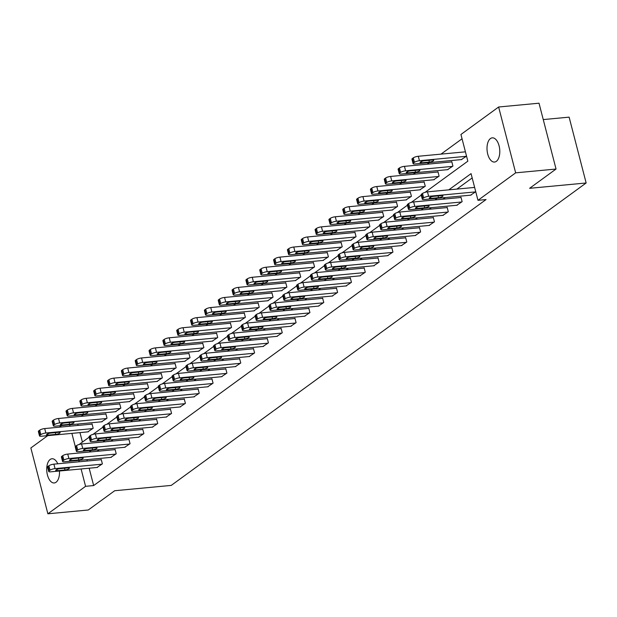 <?xml version="1.0" encoding="UTF-8"?>
<svg xmlns="http://www.w3.org/2000/svg" width="617" height="617" viewBox="0 0 617 617"><rect width="100%" height="100%" fill="white"/><g stroke="black" fill="none" stroke-linecap="round" stroke-linejoin="round"><path stroke-width="0.93" d="M496.346 161.338A12.155 6.324 84.6 0 1 494.533 162.047A12.155 6.324 84.6 0 1 487.345 152.337A12.155 6.324 84.6 0 1 490.453 138.555A12.155 6.324 84.6 0 1 492.258 137.846A12.155 6.324 84.6 0 1 499.454 147.556A12.155 6.324 84.6 0 1 496.346 161.338M59.463 471.002A12.155 6.324 84.6 0 1 56.054 482.247A12.155 6.324 84.6 0 1 54.25 482.957A12.155 6.324 84.6 0 1 47.062 473.247A12.155 6.324 84.6 0 1 50.17 459.464A12.155 6.324 84.6 0 1 51.975 458.755A12.155 6.324 84.6 0 1 57.782 463.791M543.253 119.582L569.121 117.145L586.15 182.987L171.233 485.409L114.693 490.731L88.262 509.997L47.879 513.799L30.85 447.957L47.733 435.648M59.348 427.188L61.569 425.568M462.048 138.794L441.008 154.127M429.393 162.595L427.172 164.215M415.557 172.683L413.336 174.303M401.721 182.763L399.5 184.383M387.885 192.851L385.664 194.471M374.049 202.939L371.827 204.559M360.212 213.019L357.991 214.639M346.376 223.107L344.155 224.727M332.54 233.187L330.319 234.807M318.704 243.275L316.482 244.895M304.867 253.363L302.638 254.983M291.031 263.444L288.802 265.063M277.195 273.532L274.966 275.151M263.351 283.612L261.13 285.239M249.515 293.7L247.294 295.319M235.679 303.788L233.457 305.407M221.842 313.868L219.621 315.488M208.006 323.956L205.785 325.575M194.17 334.044L191.949 335.663M180.334 344.124L178.112 345.744M166.497 354.212L164.276 355.832M152.661 364.292L150.44 365.912M138.825 374.38L136.604 376M124.989 384.468L122.768 386.088M111.153 394.548L108.931 396.168M97.316 404.636L95.095 406.256M83.48 414.724L81.259 416.344M425.09 192.334L467.84 161.168L460.938 134.475L498.629 107.003L515.658 172.845L477.967 200.324L471.064 173.632L448.798 189.851M515.658 172.845L556.04 169.043L539.019 103.201L498.629 107.003M77.742 424.041L78.097 425.422M79.955 432.617L82.408 442.096M87.776 431.885L93.175 428.275L92.026 423.833L91.578 424.149M101.612 421.797L107.011 418.195L105.862 413.745L105.414 414.069M115.456 411.709L120.847 408.107L119.698 403.657L119.251 403.981M129.292 401.628L134.683 398.019L133.534 393.577L133.087 393.901M143.129 391.54L148.52 387.939L147.37 383.489L146.923 383.813M156.965 381.46L162.356 377.851L161.207 373.401L160.759 373.725M170.801 371.372L176.192 367.771L175.043 363.32L174.596 363.644M184.637 361.284L190.028 357.683L188.879 353.233L188.432 353.556M198.473 351.204L203.865 347.595L202.715 343.152L202.268 343.468M212.31 341.116L217.701 337.514L216.552 333.064L216.104 333.388M226.146 331.028L231.537 327.426L230.388 322.976L229.94 323.3M239.982 320.948L245.373 317.339L244.224 312.896L243.777 313.22M253.818 310.86L259.209 307.258L258.06 302.808L257.613 303.132M267.655 300.78L273.046 297.17L271.896 292.72L271.457 293.044M281.491 290.692L286.882 287.09L285.733 282.64L285.293 282.964M295.327 280.604L300.718 277.002L299.569 272.552L299.129 272.876M309.163 270.524L314.554 266.914L313.405 262.472L312.966 262.788M323 260.436L328.391 256.834L327.241 252.384L326.802 252.708M336.836 250.348L342.227 246.746L341.078 242.296L340.638 242.62M350.672 240.268L356.063 236.666L354.914 232.216L354.474 232.54M364.508 230.18L369.899 226.578L368.75 222.128L368.31 222.452M378.344 220.099L383.743 216.49L382.586 212.04L382.147 212.364M392.181 210.011L397.579 206.41L396.423 201.96L395.983 202.283M406.017 199.923L411.416 196.322L410.259 191.872L409.819 192.195M419.853 189.843L425.252 186.234L424.095 181.791L423.655 182.108M433.689 179.755L439.088 176.154L437.939 171.703L437.492 172.027M447.533 169.667L452.924 166.066L451.775 161.615L451.328 161.939M461.369 159.587L466.537 156.14M89.164 468.21L93.653 485.564L486.042 199.561L477.967 200.324M472.175 177.943L456.873 189.095M445.258 197.556L443.037 199.175M431.422 207.644L429.201 209.263M417.586 217.732L415.364 219.351M403.749 227.812L401.528 229.431M389.913 237.9L387.692 239.519M376.077 247.988L373.856 249.607M362.241 258.068L360.019 259.688M348.404 268.156L346.183 269.776M334.568 278.236L332.347 279.856M320.732 288.324L318.511 289.944M306.896 298.412L304.675 300.032M293.06 308.492L290.838 310.112M279.223 318.58L277.002 320.2M265.387 328.668L263.166 330.288M251.551 338.748L249.33 340.368M237.715 348.836L235.493 350.456M223.878 358.917L221.657 360.536M210.042 369.005L207.821 370.624M196.206 379.093L193.985 380.712M182.37 389.173L180.149 390.792M168.534 399.261L166.312 400.88M154.697 409.349L152.468 410.968M140.861 419.429L138.632 421.049M127.025 429.517L124.796 431.136M113.189 439.597L110.96 441.217M99.345 449.685L97.124 451.305M86.943 459.634L87.298 461.015M96.985 467.47L102.376 463.868L101.227 459.418L100.779 459.742M110.821 457.39L116.212 453.78L115.063 449.338L114.623 449.662M124.657 447.302L130.048 443.7L128.899 439.25L128.459 439.574M138.493 437.222L143.884 433.612L142.735 429.162L142.296 429.486M152.33 427.134L157.721 423.532L156.571 419.082L156.132 419.406M166.166 417.046L171.557 413.444L170.408 408.994L169.968 409.318M180.002 406.965L185.393 403.356L184.244 398.914L183.804 399.23M193.838 396.878L199.229 393.276L198.08 388.826L197.641 389.15M207.674 386.79L213.066 383.188L211.916 378.738L211.477 379.062M221.511 376.709L226.909 373.1L225.753 368.657L225.313 368.981M235.347 366.621L240.746 363.02L239.589 358.57L239.149 358.893M249.183 356.541L254.582 352.932L253.425 348.482L252.985 348.806M263.019 346.453L268.418 342.851L267.261 338.401L266.822 338.725M276.856 336.365L282.254 332.764L281.097 328.313L280.658 328.637M290.692 326.285L296.091 322.676L294.941 318.233L294.494 318.549M304.536 316.197L309.927 312.595L308.778 308.145L308.33 308.469M318.372 306.109L323.763 302.507L322.614 298.057L322.167 298.381M332.208 296.029L337.599 292.427L336.45 287.977L336.003 288.301M346.044 285.941L351.435 282.339L350.286 277.889L349.839 278.213M359.881 275.861L365.272 272.251L364.123 267.801L363.675 268.125M373.717 265.773L379.108 262.171L377.959 257.721L377.511 258.045M387.553 255.685L392.944 252.083L391.795 247.633L391.348 247.957M401.389 245.605L406.78 241.995L405.631 237.553L405.184 237.869M415.226 235.517L420.617 231.915L419.467 227.465L419.02 227.789M429.062 225.429L434.453 221.827L433.304 217.377L432.856 217.701M442.898 215.348L448.289 211.747L447.14 207.297L446.693 207.62M456.734 205.26L462.125 201.659L460.976 197.209L460.537 197.533M470.57 195.18L475.746 191.733M556.04 169.043L529.61 188.308L586.15 182.987M93.653 485.564L85.578 486.319L47.879 513.799M78.868 460.398L79.223 461.771M81.089 468.966L85.578 486.319M437.183 198.319L434.962 199.939M423.347 208.407L421.126 210.027M409.511 218.487L407.289 220.107M395.674 228.575L393.453 230.195M381.838 238.656L379.617 240.283M368.002 248.744L365.781 250.363M354.166 258.832L351.945 260.451M340.329 268.912L338.108 270.531M326.493 279L324.272 280.619M312.657 289.088L310.436 290.707M298.821 299.168L296.6 300.788M284.985 309.256L282.763 310.875M271.148 319.336L268.927 320.956M257.312 329.424L255.091 331.044M243.476 339.512L241.255 341.132M229.64 349.592L227.418 351.212M215.803 359.68L213.575 361.3M201.967 369.768L199.738 371.388M188.131 379.848L185.902 381.468M174.287 389.936L172.066 391.556M160.451 400.017L158.23 401.636M146.615 410.104L144.393 411.724M132.778 420.192L130.557 421.812M118.942 430.273L116.721 431.892M105.106 440.361L102.885 441.98M91.27 450.449L89.049 452.068M79.177 444.456L89.172 437.168M93.013 434.376L103.008 427.087M106.849 424.288L116.844 416.999M120.685 414.2L130.681 406.911M134.521 404.12L144.517 396.831M148.358 394.032L158.353 386.743M162.194 383.951L172.189 376.655M176.03 373.863L186.033 366.575M189.866 363.775L199.869 356.487M203.703 353.695L213.706 346.407M217.539 343.607L227.542 336.319M231.375 333.519L241.378 326.231M245.211 323.439L255.214 316.151M259.047 313.351L269.051 306.063M272.884 303.271L282.887 295.975M286.72 293.183L296.723 285.895M300.556 283.095L310.559 275.807M314.392 273.015L324.395 265.726M328.229 262.927L338.232 255.639M342.065 252.839L352.068 245.551M355.901 242.759L365.904 235.47M369.737 232.671L379.74 225.382M383.581 222.59L393.577 215.302M397.417 212.503L407.413 205.214M411.254 202.415L421.249 195.126M69.667 424.804L70.022 426.185M71.88 433.381L75.305 446.608M97.501 467.424L50.617 471.835A3.802 0.956 165.5 0 1 48.72 471.496A3.802 0.956 165.5 0 1 49.167 470.848L50.054 470.2A3.802 0.956 165.5 0 1 55.052 468.604L101.936 464.192M101.296 459.696L53.903 464.154L55.052 468.604M57.234 470.709A3.039 0.764 -14.5 0 1 55.707 470.432A3.039 0.764 -14.5 0 1 57.072 469.39A3.039 0.764 -14.5 0 1 60.073 468.642L67.824 467.91A3.039 0.764 -14.5 0 1 69.351 468.18A3.039 0.764 -14.5 0 1 67.993 469.228A3.039 0.764 -14.5 0 1 64.986 469.977L57.234 470.709L56.911 469.46M48.72 471.496L47.563 467.046A3.802 0.956 -14.5 0 1 48.01 466.398L48.897 465.75A3.802 0.956 -14.5 0 1 53.903 464.154M92.095 424.103L44.702 428.568A3.802 0.956 -14.5 0 0 39.696 430.165L38.809 430.805A3.802 0.956 -14.5 0 0 38.362 431.453L39.511 435.903A3.802 0.956 165.5 0 0 41.416 436.242L88.293 431.831M39.511 435.903A3.802 0.956 165.5 0 1 39.958 435.255L40.845 434.607A3.802 0.956 165.5 0 1 45.851 433.011L92.727 428.599M48.033 435.116L55.785 434.383A3.039 0.764 165.5 0 0 58.785 433.635A3.039 0.764 165.5 0 0 60.142 432.594A3.039 0.764 165.5 0 0 58.623 432.316L50.872 433.049A3.039 0.764 165.5 0 0 47.864 433.797A3.039 0.764 165.5 0 0 46.506 434.846A3.039 0.764 165.5 0 0 48.033 435.116L47.71 433.867M111.338 457.336L64.461 461.755A3.802 0.956 165.5 0 1 62.556 461.408A3.802 0.956 165.5 0 1 63.003 460.76L63.89 460.12A3.802 0.956 165.5 0 1 68.896 458.516L115.772 454.104M115.132 449.608L67.739 454.073L68.896 458.516M71.071 460.621A3.039 0.764 -14.5 0 1 69.551 460.351A3.039 0.764 -14.5 0 1 70.909 459.303A3.039 0.764 -14.5 0 1 73.909 458.554L81.66 457.822A3.039 0.764 -14.5 0 1 83.187 458.099A3.039 0.764 -14.5 0 1 81.83 459.141A3.039 0.764 -14.5 0 1 78.822 459.896L71.071 460.621L70.747 459.372M62.556 461.408L61.399 456.958A3.802 0.956 -14.5 0 1 61.847 456.318L62.733 455.67A3.802 0.956 -14.5 0 1 67.739 454.073M125.174 447.256L78.297 451.667A3.802 0.956 165.5 0 1 76.392 451.328A3.802 0.956 165.5 0 1 76.84 450.68L77.727 450.032A3.802 0.956 165.5 0 1 82.732 448.436L129.609 444.024M128.968 439.528L81.575 443.985L82.732 448.436M84.907 450.541A3.039 0.764 -14.5 0 1 83.388 450.263A3.039 0.764 -14.5 0 1 84.745 449.222A3.039 0.764 -14.5 0 1 87.745 448.466L95.496 447.741A3.039 0.764 -14.5 0 1 97.023 448.011A3.039 0.764 -14.5 0 1 95.666 449.06A3.039 0.764 -14.5 0 1 92.658 449.808L84.907 450.541L84.583 449.284M76.392 451.328L75.243 446.878A3.802 0.956 -14.5 0 1 75.683 446.23L76.57 445.582A3.802 0.956 -14.5 0 1 81.575 443.985M105.931 414.022L58.538 418.48A3.802 0.956 -14.5 0 0 53.532 420.077L52.646 420.725A3.802 0.956 -14.5 0 0 52.198 421.372L53.347 425.823A3.802 0.956 165.5 0 0 55.252 426.162L102.129 421.75M53.347 425.823A3.802 0.956 165.5 0 1 53.795 425.175L54.682 424.527A3.802 0.956 165.5 0 1 59.687 422.93L106.564 418.519M61.87 425.028L69.621 424.303A3.039 0.764 165.5 0 0 72.621 423.555A3.039 0.764 165.5 0 0 73.978 422.506A3.039 0.764 165.5 0 0 72.459 422.236L64.708 422.961A3.039 0.764 165.5 0 0 61.7 423.709A3.039 0.764 165.5 0 0 60.343 424.758A3.039 0.764 165.5 0 0 61.87 425.028L61.546 423.779M119.767 403.934L72.374 408.392A3.802 0.956 -14.5 0 0 67.369 409.989L66.482 410.637A3.802 0.956 -14.5 0 0 66.034 411.284L67.184 415.735A3.802 0.956 165.5 0 0 69.089 416.074L115.965 411.662M67.184 415.735A3.802 0.956 165.5 0 1 67.631 415.087L68.518 414.439A3.802 0.956 165.5 0 1 73.523 412.842L120.4 408.431M75.706 414.948L83.457 414.215A3.039 0.764 165.5 0 0 86.457 413.467A3.039 0.764 165.5 0 0 87.815 412.418A3.039 0.764 165.5 0 0 86.295 412.148L78.544 412.881A3.039 0.764 165.5 0 0 75.536 413.629A3.039 0.764 165.5 0 0 74.179 414.67A3.039 0.764 165.5 0 0 75.706 414.948L75.382 413.698M139.01 437.168L92.134 441.579A3.802 0.956 165.5 0 1 90.229 441.24A3.802 0.956 165.5 0 1 90.676 440.592L91.563 439.944A3.802 0.956 165.5 0 1 96.568 438.348L143.445 433.936M142.805 429.44L95.411 433.898L96.568 438.348M98.743 440.453A3.039 0.764 -14.5 0 1 97.224 440.176A3.039 0.764 -14.5 0 1 98.581 439.134A3.039 0.764 -14.5 0 1 101.581 438.386L109.332 437.654A3.039 0.764 -14.5 0 1 110.859 437.931A3.039 0.764 -14.5 0 1 109.502 438.972A3.039 0.764 -14.5 0 1 106.494 439.72L98.743 440.453L98.419 439.204M90.229 441.24L89.079 436.79A3.802 0.956 -14.5 0 1 89.527 436.142L90.414 435.494A3.802 0.956 -14.5 0 1 95.411 433.898M152.846 427.087L105.97 431.499A3.802 0.956 165.5 0 1 104.065 431.152A3.802 0.956 165.5 0 1 104.512 430.504L105.399 429.864A3.802 0.956 165.5 0 1 110.404 428.267L157.281 423.856M156.641 419.352L109.248 423.817L110.404 428.267M112.579 430.365A3.039 0.764 -14.5 0 1 111.06 430.095A3.039 0.764 -14.5 0 1 112.417 429.046A3.039 0.764 -14.5 0 1 115.418 428.298L123.176 427.566A3.039 0.764 -14.5 0 1 124.696 427.843A3.039 0.764 -14.5 0 1 123.338 428.884A3.039 0.764 -14.5 0 1 120.33 429.64L112.579 430.365L112.255 429.116M104.065 431.152L102.916 426.709A3.802 0.956 -14.5 0 1 103.363 426.062L104.25 425.414A3.802 0.956 -14.5 0 1 109.248 423.817M166.683 416.999L119.806 421.411A3.802 0.956 165.5 0 1 117.901 421.072A3.802 0.956 165.5 0 1 118.348 420.424L119.235 419.776A3.802 0.956 165.5 0 1 124.241 418.179L171.117 413.768M170.477 409.272L123.091 413.729L124.241 418.179M126.416 420.285A3.039 0.764 -14.5 0 1 124.896 420.007A3.039 0.764 -14.5 0 1 126.254 418.966A3.039 0.764 -14.5 0 1 129.254 418.21L137.013 417.485A3.039 0.764 -14.5 0 1 138.532 417.755A3.039 0.764 -14.5 0 1 137.175 418.804A3.039 0.764 -14.5 0 1 134.174 419.552L126.416 420.285L126.092 419.028M117.901 421.072L116.752 416.622A3.802 0.956 -14.5 0 1 117.199 415.974L118.086 415.326A3.802 0.956 -14.5 0 1 123.091 413.729M133.604 393.847L86.21 398.312A3.802 0.956 -14.5 0 0 81.205 399.909L80.318 400.556A3.802 0.956 -14.5 0 0 79.871 401.197L81.02 405.647A3.802 0.956 165.5 0 0 82.925 405.994L129.801 401.574M81.02 405.647A3.802 0.956 165.5 0 1 81.467 404.999L82.354 404.359A3.802 0.956 165.5 0 1 87.359 402.754L134.236 398.343M89.542 404.86L97.293 404.135A3.039 0.764 165.5 0 0 100.293 403.379A3.039 0.764 165.5 0 0 101.658 402.338A3.039 0.764 165.5 0 0 100.131 402.06L92.38 402.793A3.039 0.764 165.5 0 0 89.372 403.541A3.039 0.764 165.5 0 0 88.015 404.59A3.039 0.764 165.5 0 0 89.542 404.86L89.218 403.611M147.44 383.766L100.047 388.224A3.802 0.956 -14.5 0 0 95.041 389.821L94.154 390.468A3.802 0.956 -14.5 0 0 93.707 391.116L94.856 395.566A3.802 0.956 165.5 0 0 96.761 395.906L143.638 391.494M94.856 395.566A3.802 0.956 165.5 0 1 95.303 394.919L96.19 394.271A3.802 0.956 165.5 0 1 101.196 392.674L148.072 388.263M103.378 394.78L111.129 394.047A3.039 0.764 165.5 0 0 114.13 393.299A3.039 0.764 165.5 0 0 115.495 392.25A3.039 0.764 165.5 0 0 113.968 391.98L106.217 392.705A3.039 0.764 165.5 0 0 103.209 393.461A3.039 0.764 165.5 0 0 101.851 394.502A3.039 0.764 165.5 0 0 103.378 394.78L103.054 393.523M161.276 373.678L113.883 378.136A3.802 0.956 -14.5 0 0 108.877 379.733L107.99 380.38A3.802 0.956 -14.5 0 0 107.543 381.028L108.692 385.478A3.802 0.956 165.5 0 0 110.597 385.818L157.474 381.406M108.692 385.478A3.802 0.956 165.5 0 1 109.14 384.831L110.027 384.183A3.802 0.956 165.5 0 1 115.032 382.586L161.909 378.175M117.215 384.692L124.966 383.959A3.039 0.764 165.5 0 0 127.966 383.211A3.039 0.764 165.5 0 0 129.331 382.17A3.039 0.764 165.5 0 0 127.804 381.892L120.053 382.625A3.039 0.764 165.5 0 0 117.045 383.373A3.039 0.764 165.5 0 0 115.688 384.414A3.039 0.764 165.5 0 0 117.215 384.692L116.891 383.442M180.519 406.911L133.642 411.323A3.802 0.956 165.5 0 1 131.737 410.984A3.802 0.956 165.5 0 1 132.185 410.336L133.071 409.688A3.802 0.956 165.5 0 1 138.077 408.092L184.953 403.68M184.313 399.184L136.928 403.649L138.077 408.092M140.252 410.197A3.039 0.764 -14.5 0 1 138.732 409.927A3.039 0.764 -14.5 0 1 140.09 408.878A3.039 0.764 -14.5 0 1 143.09 408.13L150.849 407.397A3.039 0.764 -14.5 0 1 152.368 407.675A3.039 0.764 -14.5 0 1 151.011 408.716A3.039 0.764 -14.5 0 1 148.011 409.464L140.252 410.197L139.928 408.948M131.737 410.984L130.588 406.534A3.802 0.956 -14.5 0 1 131.035 405.886L131.922 405.246A3.802 0.956 -14.5 0 1 136.928 403.649M175.112 363.59L127.719 368.056A3.802 0.956 -14.5 0 0 122.714 369.652L121.827 370.3A3.802 0.956 -14.5 0 0 121.379 370.948L122.528 375.391A3.802 0.956 165.5 0 0 124.433 375.738L171.31 371.326M122.528 375.391A3.802 0.956 165.5 0 1 122.976 374.75L123.863 374.103A3.802 0.956 165.5 0 1 128.868 372.506L175.745 368.094M131.051 374.604L138.802 373.879A3.039 0.764 165.5 0 0 141.802 373.123A3.039 0.764 165.5 0 0 143.167 372.082A3.039 0.764 165.5 0 0 141.64 371.804L133.889 372.537A3.039 0.764 165.5 0 0 130.881 373.285A3.039 0.764 165.5 0 0 129.524 374.334A3.039 0.764 165.5 0 0 131.051 374.604L130.727 373.354M194.355 396.831L147.478 401.243A3.802 0.956 165.5 0 1 145.573 400.903A3.802 0.956 165.5 0 1 146.021 400.256L146.908 399.608A3.802 0.956 165.5 0 1 151.913 398.011L198.79 393.6M198.15 389.103L150.764 393.561L151.913 398.011M154.088 400.109A3.039 0.764 -14.5 0 1 152.569 399.839A3.039 0.764 -14.5 0 1 153.926 398.79A3.039 0.764 -14.5 0 1 156.926 398.042L164.685 397.317A3.039 0.764 -14.5 0 1 166.204 397.587A3.039 0.764 -14.5 0 1 164.847 398.636A3.039 0.764 -14.5 0 1 161.847 399.384L154.088 400.109L153.764 398.86M145.573 400.903L144.424 396.453A3.802 0.956 -14.5 0 1 144.872 395.806L145.759 395.158A3.802 0.956 -14.5 0 1 150.764 393.561M188.949 353.51L141.555 357.968A3.802 0.956 -14.5 0 0 136.55 359.564L135.663 360.212A3.802 0.956 -14.5 0 0 135.216 360.86L136.365 365.31A3.802 0.956 165.5 0 0 138.27 365.65L185.146 361.238M136.365 365.31A3.802 0.956 165.5 0 1 136.812 364.662L137.699 364.015A3.802 0.956 165.5 0 1 142.704 362.418L189.581 358.007M144.887 364.524L152.638 363.791A3.039 0.764 165.5 0 0 155.638 363.043A3.039 0.764 165.5 0 0 157.003 361.994A3.039 0.764 165.5 0 0 155.476 361.724L147.725 362.449A3.039 0.764 165.5 0 0 144.725 363.205A3.039 0.764 165.5 0 0 143.36 364.246A3.039 0.764 165.5 0 0 144.887 364.524L144.563 363.266M208.191 386.743L161.315 391.155A3.802 0.956 165.5 0 1 159.41 390.816A3.802 0.956 165.5 0 1 159.857 390.168L160.744 389.52A3.802 0.956 165.5 0 1 165.749 387.923L212.626 383.512M211.993 379.015L164.6 383.473L165.749 387.923M167.924 390.029A3.039 0.764 -14.5 0 1 166.405 389.751A3.039 0.764 -14.5 0 1 167.762 388.71A3.039 0.764 -14.5 0 1 170.762 387.962L178.521 387.229A3.039 0.764 -14.5 0 1 180.041 387.499A3.039 0.764 -14.5 0 1 178.683 388.548A3.039 0.764 -14.5 0 1 175.683 389.296L167.924 390.029L167.6 388.779M159.41 390.816L158.26 386.365A3.802 0.956 -14.5 0 1 158.708 385.718L159.595 385.07A3.802 0.956 -14.5 0 1 164.6 383.473M202.785 343.422L155.391 347.888A3.802 0.956 -14.5 0 0 150.386 349.484L149.499 350.124A3.802 0.956 -14.5 0 0 149.052 350.772L150.201 355.222A3.802 0.956 165.5 0 0 152.106 355.562L198.982 351.15M150.201 355.222A3.802 0.956 165.5 0 1 150.648 354.574L151.535 353.927A3.802 0.956 165.5 0 1 156.541 352.33L203.425 347.919M158.723 354.436L166.474 353.703A3.039 0.764 165.5 0 0 169.482 352.955A3.039 0.764 165.5 0 0 170.84 351.914A3.039 0.764 165.5 0 0 169.313 351.636L161.561 352.369A3.039 0.764 165.5 0 0 158.561 353.117A3.039 0.764 165.5 0 0 157.196 354.166A3.039 0.764 165.5 0 0 158.723 354.436L158.399 353.186M222.027 376.663L175.151 381.075A3.802 0.956 165.5 0 1 173.246 380.728A3.802 0.956 165.5 0 1 173.693 380.08L174.58 379.44A3.802 0.956 165.5 0 1 179.586 377.835L226.462 373.424M225.83 368.927L178.436 373.393L179.586 377.835M181.76 379.941A3.039 0.764 -14.5 0 1 180.241 379.671A3.039 0.764 -14.5 0 1 181.599 378.622A3.039 0.764 -14.5 0 1 184.599 377.874L192.357 377.141A3.039 0.764 -14.5 0 1 193.877 377.419A3.039 0.764 -14.5 0 1 192.519 378.46A3.039 0.764 -14.5 0 1 189.519 379.216L181.76 379.941L181.437 378.691M173.246 380.728L172.097 376.277A3.802 0.956 -14.5 0 1 172.544 375.637L173.431 374.989A3.802 0.956 -14.5 0 1 178.436 373.393M216.621 333.342L169.228 337.8A3.802 0.956 -14.5 0 0 164.222 339.396L163.335 340.044A3.802 0.956 -14.5 0 0 162.888 340.692L164.045 345.142A3.802 0.956 165.5 0 0 165.942 345.481L212.826 341.07M164.045 345.142A3.802 0.956 165.5 0 1 164.484 344.494L165.379 343.846A3.802 0.956 165.5 0 1 170.377 342.25L217.261 337.838M172.559 344.348L180.311 343.623A3.039 0.764 165.5 0 0 183.318 342.875A3.039 0.764 165.5 0 0 184.676 341.826A3.039 0.764 165.5 0 0 183.149 341.556L175.398 342.281A3.039 0.764 165.5 0 0 172.398 343.029A3.039 0.764 165.5 0 0 171.032 344.078A3.039 0.764 165.5 0 0 172.559 344.348L172.236 343.098M235.864 366.575L188.987 370.987A3.802 0.956 165.5 0 1 187.082 370.647A3.802 0.956 165.5 0 1 187.529 369.999L188.416 369.352A3.802 0.956 165.5 0 1 193.422 367.755L240.298 363.344M239.666 358.847L192.273 363.305L193.422 367.755M195.597 369.861A3.039 0.764 -14.5 0 1 194.077 369.583A3.039 0.764 -14.5 0 1 195.435 368.542A3.039 0.764 -14.5 0 1 198.435 367.786L206.194 367.061A3.039 0.764 -14.5 0 1 207.713 367.331A3.039 0.764 -14.5 0 1 206.356 368.38A3.039 0.764 -14.5 0 1 203.355 369.128L195.597 369.861L195.273 368.604M187.082 370.647L185.933 366.197A3.802 0.956 -14.5 0 1 186.38 365.549L187.267 364.902A3.802 0.956 -14.5 0 1 192.273 363.305M230.457 323.254L183.064 327.712A3.802 0.956 -14.5 0 0 178.058 329.308L177.172 329.956A3.802 0.956 -14.5 0 0 176.724 330.604L177.881 335.054A3.802 0.956 165.5 0 0 179.778 335.393L226.663 330.982M177.881 335.054A3.802 0.956 165.5 0 1 178.328 334.406L179.215 333.758A3.802 0.956 165.5 0 1 184.213 332.162L231.097 327.75M186.396 334.267L194.147 333.535A3.039 0.764 165.5 0 0 197.155 332.787A3.039 0.764 165.5 0 0 198.512 331.738A3.039 0.764 165.5 0 0 196.985 331.468L189.234 332.201A3.039 0.764 165.5 0 0 186.234 332.949A3.039 0.764 165.5 0 0 184.869 333.99A3.039 0.764 165.5 0 0 186.396 334.267L186.072 333.018M249.7 356.487L202.823 360.899A3.802 0.956 165.5 0 1 200.918 360.559A3.802 0.956 165.5 0 1 201.366 359.912L202.253 359.264A3.802 0.956 165.5 0 1 207.258 357.667L254.135 353.256M253.502 348.759L206.109 353.217L207.258 357.667M209.433 359.773A3.039 0.764 -14.5 0 1 207.914 359.495A3.039 0.764 -14.5 0 1 209.271 358.454A3.039 0.764 -14.5 0 1 212.271 357.706L220.03 356.973A3.039 0.764 -14.5 0 1 221.549 357.251A3.039 0.764 -14.5 0 1 220.192 358.292A3.039 0.764 -14.5 0 1 217.192 359.04L209.433 359.773L209.109 358.523M200.918 360.559L199.769 356.109A3.802 0.956 -14.5 0 1 200.217 355.461L201.103 354.814A3.802 0.956 -14.5 0 1 206.109 353.217M244.293 313.166L196.9 317.632A3.802 0.956 -14.5 0 0 191.895 319.228L191.008 319.876A3.802 0.956 -14.5 0 0 190.56 320.516L191.717 324.966A3.802 0.956 165.5 0 0 193.615 325.313L240.499 320.902M191.717 324.966A3.802 0.956 165.5 0 1 192.165 324.318L193.052 323.678A3.802 0.956 165.5 0 1 198.049 322.074L244.934 317.662M200.232 324.18L207.983 323.455A3.039 0.764 165.5 0 0 210.991 322.699A3.039 0.764 165.5 0 0 212.348 321.658A3.039 0.764 165.5 0 0 210.821 321.38L203.07 322.113A3.039 0.764 165.5 0 0 200.07 322.861A3.039 0.764 165.5 0 0 198.705 323.91A3.039 0.764 165.5 0 0 200.232 324.18L199.908 322.93M263.536 346.407L216.66 350.818A3.802 0.956 165.5 0 1 214.755 350.471A3.802 0.956 165.5 0 1 215.202 349.831L216.089 349.183A3.802 0.956 165.5 0 1 221.094 347.587L267.971 343.175M267.338 338.671L219.945 343.137L221.094 347.587M223.269 349.685A3.039 0.764 -14.5 0 1 221.75 349.415A3.039 0.764 -14.5 0 1 223.107 348.366A3.039 0.764 -14.5 0 1 226.107 347.618L233.866 346.885A3.039 0.764 -14.5 0 1 235.385 347.163A3.039 0.764 -14.5 0 1 234.028 348.204A3.039 0.764 -14.5 0 1 231.028 348.96L223.269 349.685L222.953 348.435M214.755 350.471L213.605 346.029A3.802 0.956 -14.5 0 1 214.053 345.381L214.94 344.733A3.802 0.956 -14.5 0 1 219.945 343.137M258.13 303.086L210.736 307.544A3.802 0.956 -14.5 0 0 205.731 309.14L204.844 309.788A3.802 0.956 -14.5 0 0 204.397 310.436L205.554 314.886A3.802 0.956 165.5 0 0 207.459 315.225L254.335 310.814M205.554 314.886A3.802 0.956 165.5 0 1 206.001 314.238L206.888 313.59A3.802 0.956 165.5 0 1 211.893 311.994L258.77 307.582M214.068 314.099L221.819 313.367A3.039 0.764 165.5 0 0 224.827 312.618A3.039 0.764 165.5 0 0 226.184 311.57A3.039 0.764 165.5 0 0 224.657 311.3L216.906 312.025A3.039 0.764 165.5 0 0 213.906 312.78A3.039 0.764 165.5 0 0 212.549 313.822A3.039 0.764 165.5 0 0 214.068 314.099L213.744 312.842M277.372 336.319L230.496 340.731A3.802 0.956 165.5 0 1 228.591 340.391A3.802 0.956 165.5 0 1 229.038 339.743L229.925 339.095A3.802 0.956 165.5 0 1 234.93 337.499L281.807 333.087M281.175 328.591L233.781 333.049L234.93 337.499M237.113 339.605A3.039 0.764 -14.5 0 1 235.586 339.327A3.039 0.764 -14.5 0 1 236.943 338.286A3.039 0.764 -14.5 0 1 239.951 337.53L247.702 336.805A3.039 0.764 -14.5 0 1 249.222 337.075A3.039 0.764 -14.5 0 1 247.864 338.124A3.039 0.764 -14.5 0 1 244.864 338.872L237.113 339.605L236.789 338.347M228.591 340.391L227.442 335.941A3.802 0.956 -14.5 0 1 227.889 335.293L228.776 334.645A3.802 0.956 -14.5 0 1 233.781 333.049M271.966 292.998L224.573 297.456A3.802 0.956 -14.5 0 0 219.567 299.052L218.68 299.7A3.802 0.956 -14.5 0 0 218.233 300.348L219.39 304.798A3.802 0.956 165.5 0 0 221.295 305.137L268.171 300.726M219.39 304.798A3.802 0.956 165.5 0 1 219.837 304.15L220.724 303.502A3.802 0.956 165.5 0 1 225.729 301.906L272.606 297.494M227.904 304.011L235.655 303.279A3.039 0.764 165.5 0 0 238.663 302.531A3.039 0.764 165.5 0 0 240.021 301.489A3.039 0.764 165.5 0 0 238.494 301.212L230.743 301.944A3.039 0.764 165.5 0 0 227.742 302.692A3.039 0.764 165.5 0 0 226.385 303.734A3.039 0.764 165.5 0 0 227.904 304.011L227.58 302.762M291.209 326.231L244.332 330.643A3.802 0.956 165.5 0 1 242.427 330.303A3.802 0.956 165.5 0 1 242.874 329.655L243.761 329.008A3.802 0.956 165.5 0 1 248.767 327.411L295.643 323M295.011 318.503L247.618 322.969L248.767 327.411M250.949 329.517A3.039 0.764 -14.5 0 1 249.422 329.247A3.039 0.764 -14.5 0 1 250.78 328.198A3.039 0.764 -14.5 0 1 253.788 327.45L261.539 326.717A3.039 0.764 -14.5 0 1 263.058 326.995A3.039 0.764 -14.5 0 1 261.701 328.036A3.039 0.764 -14.5 0 1 258.7 328.784L250.949 329.517L250.625 328.267M242.427 330.303L241.278 325.853A3.802 0.956 -14.5 0 1 241.725 325.205L242.612 324.565A3.802 0.956 -14.5 0 1 247.618 322.969M285.802 282.91L238.409 287.375A3.802 0.956 -14.5 0 0 233.411 288.972L232.524 289.62A3.802 0.956 -14.5 0 0 232.077 290.268L233.226 294.71A3.802 0.956 165.5 0 0 235.131 295.057L282.008 290.646M233.226 294.71A3.802 0.956 165.5 0 1 233.673 294.07L234.56 293.422A3.802 0.956 165.5 0 1 239.566 291.826L286.442 287.414M241.741 293.923L249.492 293.198A3.039 0.764 165.5 0 0 252.5 292.443A3.039 0.764 165.5 0 0 253.857 291.401A3.039 0.764 165.5 0 0 252.33 291.124L244.579 291.856A3.039 0.764 165.5 0 0 241.579 292.605A3.039 0.764 165.5 0 0 240.221 293.653A3.039 0.764 165.5 0 0 241.741 293.923L241.417 292.674M305.045 316.151L258.168 320.562A3.802 0.956 165.5 0 1 256.263 320.223A3.802 0.956 165.5 0 1 256.711 319.575L257.598 318.927A3.802 0.956 165.5 0 1 262.603 317.331L309.479 312.919M308.847 308.423L261.454 312.881L262.603 317.331M264.786 319.429A3.039 0.764 -14.5 0 1 263.258 319.159A3.039 0.764 -14.5 0 1 264.616 318.11A3.039 0.764 -14.5 0 1 267.624 317.362L275.375 316.637A3.039 0.764 -14.5 0 1 276.894 316.907A3.039 0.764 -14.5 0 1 275.537 317.956A3.039 0.764 -14.5 0 1 272.537 318.704L264.786 319.429L264.462 318.179M256.263 320.223L255.114 315.773A3.802 0.956 -14.5 0 1 255.561 315.125L256.448 314.477A3.802 0.956 -14.5 0 1 261.454 312.881M299.638 272.83L252.245 277.288A3.802 0.956 -14.5 0 0 247.247 278.884L246.36 279.532A3.802 0.956 -14.5 0 0 245.913 280.18L247.062 284.63A3.802 0.956 165.5 0 0 248.967 284.969L295.844 280.558M247.062 284.63A3.802 0.956 165.5 0 1 247.51 283.982L248.396 283.334A3.802 0.956 165.5 0 1 253.402 281.738L300.278 277.326M255.577 283.843L263.328 283.11A3.039 0.764 165.5 0 0 266.336 282.362A3.039 0.764 165.5 0 0 267.693 281.313A3.039 0.764 165.5 0 0 266.166 281.043L258.415 281.768A3.039 0.764 165.5 0 0 255.415 282.524A3.039 0.764 165.5 0 0 254.057 283.565A3.039 0.764 165.5 0 0 255.577 283.843L255.253 282.586M318.881 306.063L272.004 310.474A3.802 0.956 165.5 0 1 270.099 310.135A3.802 0.956 165.5 0 1 270.547 309.487L271.434 308.839A3.802 0.956 165.5 0 1 276.439 307.243L323.316 302.831M322.683 298.335L275.29 302.793L276.439 307.243M278.622 309.348A3.039 0.764 -14.5 0 1 277.095 309.071A3.039 0.764 -14.5 0 1 278.452 308.03A3.039 0.764 -14.5 0 1 281.46 307.281L289.211 306.549A3.039 0.764 -14.5 0 1 290.73 306.819A3.039 0.764 -14.5 0 1 289.373 307.868A3.039 0.764 -14.5 0 1 286.373 308.616L278.622 309.348L278.298 308.099M270.099 310.135L268.95 305.685A3.802 0.956 -14.5 0 1 269.398 305.037L270.285 304.389A3.802 0.956 -14.5 0 1 275.29 302.793M313.475 262.742L266.089 267.207A3.802 0.956 -14.5 0 0 261.084 268.804L260.197 269.444A3.802 0.956 -14.5 0 0 259.749 270.092L260.898 274.542A3.802 0.956 165.5 0 0 262.803 274.881L309.68 270.47M260.898 274.542A3.802 0.956 165.5 0 1 261.346 273.894L262.233 273.246A3.802 0.956 165.5 0 1 267.238 271.65L314.115 267.238M269.413 273.755L277.172 273.022A3.039 0.764 165.5 0 0 280.172 272.274A3.039 0.764 165.5 0 0 281.529 271.233A3.039 0.764 165.5 0 0 280.01 270.956L272.251 271.688A3.039 0.764 165.5 0 0 269.251 272.436A3.039 0.764 165.5 0 0 267.894 273.485A3.039 0.764 165.5 0 0 269.413 273.755L269.089 272.506M332.717 295.983L285.841 300.394A3.802 0.956 165.5 0 1 283.936 300.047A3.802 0.956 165.5 0 1 284.383 299.399L285.27 298.759A3.802 0.956 165.5 0 1 290.275 297.163L337.152 292.743M336.52 288.247L289.126 292.713L290.275 297.163M292.458 299.26A3.039 0.764 -14.5 0 1 290.931 298.99A3.039 0.764 -14.5 0 1 292.288 297.942A3.039 0.764 -14.5 0 1 295.296 297.193L303.047 296.461A3.039 0.764 -14.5 0 1 304.574 296.738A3.039 0.764 -14.5 0 1 303.209 297.78A3.039 0.764 -14.5 0 1 300.209 298.535L292.458 299.26L292.134 298.011M283.936 300.047L282.787 295.597A3.802 0.956 -14.5 0 1 283.234 294.957L284.121 294.309A3.802 0.956 -14.5 0 1 289.126 292.713M327.311 252.662L279.925 257.119A3.802 0.956 -14.5 0 0 274.92 258.716L274.033 259.364A3.802 0.956 -14.5 0 0 273.586 260.012L274.735 264.462A3.802 0.956 165.5 0 0 276.64 264.801L323.516 260.389M274.735 264.462A3.802 0.956 165.5 0 1 275.182 263.814L276.069 263.166A3.802 0.956 165.5 0 1 281.074 261.569L327.951 257.158M283.249 263.667L291.008 262.942A3.039 0.764 165.5 0 0 294.008 262.194A3.039 0.764 165.5 0 0 295.366 261.145A3.039 0.764 165.5 0 0 293.846 260.875L286.087 261.6A3.039 0.764 165.5 0 0 283.087 262.348A3.039 0.764 165.5 0 0 281.73 263.397A3.039 0.764 165.5 0 0 283.249 263.667L282.925 262.418M346.553 285.895L299.677 290.306A3.802 0.956 165.5 0 1 297.772 289.967A3.802 0.956 165.5 0 1 298.219 289.319L299.106 288.671A3.802 0.956 165.5 0 1 304.112 287.075L350.988 282.663M350.356 278.167L302.962 282.625L304.112 287.075M306.294 289.18A3.039 0.764 -14.5 0 1 304.767 288.903A3.039 0.764 -14.5 0 1 306.125 287.861A3.039 0.764 -14.5 0 1 309.132 287.106L316.883 286.381A3.039 0.764 -14.5 0 1 318.411 286.65A3.039 0.764 -14.5 0 1 317.045 287.699A3.039 0.764 -14.5 0 1 314.045 288.447L306.294 289.18L305.97 287.923M297.772 289.967L296.623 285.517A3.802 0.956 -14.5 0 1 297.07 284.869L297.957 284.221A3.802 0.956 -14.5 0 1 302.962 282.625M341.147 242.574L293.761 247.031A3.802 0.956 -14.5 0 0 288.756 248.628L287.869 249.276A3.802 0.956 -14.5 0 0 287.422 249.924L288.571 254.374A3.802 0.956 165.5 0 0 290.476 254.713L337.352 250.301M288.571 254.374A3.802 0.956 165.5 0 1 289.018 253.726L289.905 253.078A3.802 0.956 165.5 0 1 294.911 251.481L341.787 247.07M297.085 253.587L304.844 252.854A3.039 0.764 165.5 0 0 307.844 252.106A3.039 0.764 165.5 0 0 309.202 251.057A3.039 0.764 165.5 0 0 307.682 250.787L299.924 251.52A3.039 0.764 165.5 0 0 296.924 252.268A3.039 0.764 165.5 0 0 295.566 253.309A3.039 0.764 165.5 0 0 297.085 253.587L296.762 252.338M360.39 275.807L313.513 280.218A3.802 0.956 165.5 0 1 311.608 279.879A3.802 0.956 165.5 0 1 312.055 279.231L312.942 278.583A3.802 0.956 165.5 0 1 317.948 276.987L364.824 272.575M364.192 268.079L316.799 272.537L317.948 276.987M320.13 279.092A3.039 0.764 -14.5 0 1 318.603 278.822A3.039 0.764 -14.5 0 1 319.961 277.773A3.039 0.764 -14.5 0 1 322.969 277.025L330.72 276.293A3.039 0.764 -14.5 0 1 332.247 276.57A3.039 0.764 -14.5 0 1 330.882 277.611A3.039 0.764 -14.5 0 1 327.882 278.36L320.13 279.092L319.807 277.843M311.608 279.879L310.459 275.429A3.802 0.956 -14.5 0 1 310.906 274.781L311.793 274.133A3.802 0.956 -14.5 0 1 316.799 272.537M354.983 232.486L307.598 236.951A3.802 0.956 -14.5 0 0 302.592 238.548L301.705 239.195A3.802 0.956 -14.5 0 0 301.258 239.836L302.407 244.286A3.802 0.956 165.5 0 0 304.312 244.633L351.189 240.221M302.407 244.286A3.802 0.956 165.5 0 1 302.854 243.638L303.741 242.998A3.802 0.956 165.5 0 1 308.747 241.401L355.623 236.982M310.922 243.499L318.68 242.774A3.039 0.764 165.5 0 0 321.681 242.018A3.039 0.764 165.5 0 0 323.038 240.977A3.039 0.764 165.5 0 0 321.519 240.699L313.76 241.432A3.039 0.764 165.5 0 0 310.76 242.18A3.039 0.764 165.5 0 0 309.402 243.229A3.039 0.764 165.5 0 0 310.922 243.499L310.598 242.25M374.226 265.726L327.349 270.138A3.802 0.956 165.5 0 1 325.444 269.791A3.802 0.956 165.5 0 1 325.892 269.151L326.779 268.503A3.802 0.956 165.5 0 1 331.784 266.906L378.661 262.495M378.028 257.991L330.635 262.456L331.784 266.906M333.967 269.004A3.039 0.764 -14.5 0 1 332.44 268.734A3.039 0.764 -14.5 0 1 333.805 267.685A3.039 0.764 -14.5 0 1 336.805 266.937L344.556 266.205A3.039 0.764 -14.5 0 1 346.083 266.482A3.039 0.764 -14.5 0 1 344.718 267.523A3.039 0.764 -14.5 0 1 341.718 268.279L333.967 269.004L333.643 267.755M325.444 269.791L324.295 265.349A3.802 0.956 -14.5 0 1 324.743 264.701L325.629 264.053A3.802 0.956 -14.5 0 1 330.635 262.456M368.827 222.405L321.434 226.863A3.802 0.956 -14.5 0 0 316.428 228.46L315.542 229.108A3.802 0.956 -14.5 0 0 315.094 229.755L316.243 234.205A3.802 0.956 165.5 0 0 318.148 234.545L365.025 230.133M316.243 234.205A3.802 0.956 165.5 0 1 316.691 233.558L317.578 232.91A3.802 0.956 165.5 0 1 322.583 231.313L369.46 226.902M324.758 233.419L332.517 232.686A3.039 0.764 165.5 0 0 335.517 231.938A3.039 0.764 165.5 0 0 336.874 230.889A3.039 0.764 165.5 0 0 335.355 230.619L327.596 231.344A3.039 0.764 165.5 0 0 324.596 232.1A3.039 0.764 165.5 0 0 323.239 233.141A3.039 0.764 165.5 0 0 324.758 233.419L324.434 232.162M388.062 255.639L341.186 260.05A3.802 0.956 165.5 0 1 339.281 259.711A3.802 0.956 165.5 0 1 339.728 259.063L340.615 258.415A3.802 0.956 165.5 0 1 345.62 256.819L392.497 252.407M391.864 247.911L344.471 252.368L345.62 256.819M347.803 258.924A3.039 0.764 -14.5 0 1 346.276 258.646A3.039 0.764 -14.5 0 1 347.641 257.605A3.039 0.764 -14.5 0 1 350.641 256.849L358.392 256.124A3.039 0.764 -14.5 0 1 359.919 256.394A3.039 0.764 -14.5 0 1 358.554 257.443A3.039 0.764 -14.5 0 1 355.554 258.191L347.803 258.924L347.479 257.675M339.281 259.711L338.131 255.261A3.802 0.956 -14.5 0 1 338.579 254.613L339.466 253.965A3.802 0.956 -14.5 0 1 344.471 252.368M382.663 212.317L335.27 216.775A3.802 0.956 -14.5 0 0 330.265 218.372L329.378 219.02A3.802 0.956 -14.5 0 0 328.93 219.667L330.08 224.118A3.802 0.956 165.5 0 0 331.985 224.457L378.861 220.045M330.08 224.118A3.802 0.956 165.5 0 1 330.527 223.47L331.414 222.822A3.802 0.956 165.5 0 1 336.419 221.225L383.296 216.814M338.594 223.331L346.353 222.598A3.039 0.764 165.5 0 0 349.353 221.85A3.039 0.764 165.5 0 0 350.711 220.809A3.039 0.764 165.5 0 0 349.191 220.531L341.432 221.264A3.039 0.764 165.5 0 0 338.432 222.012A3.039 0.764 165.5 0 0 337.075 223.061A3.039 0.764 165.5 0 0 338.594 223.331L338.27 222.081M401.906 245.551L355.022 249.962A3.802 0.956 165.5 0 1 353.117 249.623A3.802 0.956 165.5 0 1 353.564 248.975L354.451 248.327A3.802 0.956 165.5 0 1 359.456 246.731L406.341 242.319M405.701 237.823L358.307 242.288L359.456 246.731M361.639 248.836A3.039 0.764 -14.5 0 1 360.112 248.566A3.039 0.764 -14.5 0 1 361.477 247.517A3.039 0.764 -14.5 0 1 364.477 246.769L372.228 246.036A3.039 0.764 -14.5 0 1 373.755 246.314A3.039 0.764 -14.5 0 1 372.398 247.355A3.039 0.764 -14.5 0 1 369.39 248.103L361.639 248.836L361.315 247.587M353.117 249.623L351.968 245.173A3.802 0.956 -14.5 0 1 352.415 244.525L353.302 243.885A3.802 0.956 -14.5 0 1 358.307 242.288M396.5 202.229L349.106 206.695A3.802 0.956 -14.5 0 0 344.101 208.291L343.214 208.939A3.802 0.956 -14.5 0 0 342.767 209.587L343.916 214.03A3.802 0.956 165.5 0 0 345.821 214.377L392.697 209.965M343.916 214.03A3.802 0.956 165.5 0 1 344.363 213.389L345.25 212.742A3.802 0.956 165.5 0 1 350.255 211.145L397.132 206.734M352.43 213.243L360.189 212.518A3.039 0.764 165.5 0 0 363.189 211.762A3.039 0.764 165.5 0 0 364.547 210.721A3.039 0.764 165.5 0 0 363.027 210.443L355.269 211.176A3.039 0.764 165.5 0 0 352.268 211.924A3.039 0.764 165.5 0 0 350.911 212.973A3.039 0.764 165.5 0 0 352.43 213.243L352.106 211.993M415.742 235.47L368.858 239.882A3.802 0.956 165.5 0 1 366.961 239.543A3.802 0.956 165.5 0 1 367.408 238.895L368.295 238.247A3.802 0.956 165.5 0 1 373.293 236.65L420.177 232.239M419.537 227.742L372.144 232.2L373.293 236.65M375.475 238.748A3.039 0.764 -14.5 0 1 373.948 238.478A3.039 0.764 -14.5 0 1 375.313 237.429A3.039 0.764 -14.5 0 1 378.314 236.681L386.065 235.956A3.039 0.764 -14.5 0 1 387.592 236.226A3.039 0.764 -14.5 0 1 386.234 237.275A3.039 0.764 -14.5 0 1 383.226 238.023L375.475 238.748L375.151 237.499M366.961 239.543L365.804 235.092A3.802 0.956 -14.5 0 1 366.251 234.445L367.138 233.797A3.802 0.956 -14.5 0 1 372.144 232.2M410.336 192.149L362.943 196.607A3.802 0.956 -14.5 0 0 357.937 198.204L357.05 198.851A3.802 0.956 -14.5 0 0 356.603 199.499L357.752 203.949A3.802 0.956 165.5 0 0 359.657 204.289L406.534 199.877M357.752 203.949A3.802 0.956 165.5 0 1 358.199 203.302L359.086 202.654A3.802 0.956 165.5 0 1 364.092 201.057L410.968 196.646M366.267 203.163L374.025 202.43A3.039 0.764 165.5 0 0 377.026 201.682A3.039 0.764 165.5 0 0 378.383 200.633A3.039 0.764 165.5 0 0 376.864 200.363L369.105 201.088A3.039 0.764 165.5 0 0 366.105 201.844A3.039 0.764 165.5 0 0 364.747 202.885A3.039 0.764 165.5 0 0 366.267 203.163L365.95 201.913M429.579 225.382L382.694 229.794A3.802 0.956 165.5 0 1 380.797 229.455A3.802 0.956 165.5 0 1 381.244 228.807L382.131 228.159A3.802 0.956 165.5 0 1 387.129 226.562L434.013 222.151M433.373 217.654L385.98 222.112L387.129 226.562M389.312 228.668A3.039 0.764 -14.5 0 1 387.784 228.39A3.039 0.764 -14.5 0 1 389.15 227.349A3.039 0.764 -14.5 0 1 392.15 226.601L399.901 225.868A3.039 0.764 -14.5 0 1 401.428 226.138A3.039 0.764 -14.5 0 1 400.071 227.187A3.039 0.764 -14.5 0 1 397.063 227.935L389.312 228.668L388.988 227.418M380.797 229.455L379.64 225.004A3.802 0.956 -14.5 0 1 380.087 224.357L380.974 223.709A3.802 0.956 -14.5 0 1 385.98 222.112M424.172 182.061L376.779 186.527A3.802 0.956 -14.5 0 0 371.773 188.123L370.886 188.763A3.802 0.956 -14.5 0 0 370.439 189.411L371.588 193.861A3.802 0.956 165.5 0 0 373.493 194.208L420.37 189.789M371.588 193.861A3.802 0.956 165.5 0 1 372.036 193.214L372.923 192.566A3.802 0.956 165.5 0 1 377.928 190.969L424.804 186.558M380.111 193.075L387.862 192.342A3.039 0.764 165.5 0 0 390.862 191.594A3.039 0.764 165.5 0 0 392.219 190.553A3.039 0.764 165.5 0 0 390.7 190.275L382.949 191.008A3.039 0.764 165.5 0 0 379.941 191.756A3.039 0.764 165.5 0 0 378.583 192.805A3.039 0.764 165.5 0 0 380.111 193.075L379.787 191.825M443.415 215.302L396.53 219.714A3.802 0.956 165.5 0 1 394.633 219.367A3.802 0.956 165.5 0 1 395.081 218.719L395.967 218.079A3.802 0.956 165.5 0 1 400.973 216.482L447.849 212.063M447.209 207.567L399.816 212.032L400.973 216.482M403.148 218.58A3.039 0.764 -14.5 0 1 401.628 218.31A3.039 0.764 -14.5 0 1 402.986 217.261A3.039 0.764 -14.5 0 1 405.986 216.513L413.737 215.78A3.039 0.764 -14.5 0 1 415.264 216.058A3.039 0.764 -14.5 0 1 413.907 217.099A3.039 0.764 -14.5 0 1 410.899 217.855L403.148 218.58L402.824 217.331M394.633 219.367L393.476 214.917A3.802 0.956 -14.5 0 1 393.924 214.276L394.811 213.629A3.802 0.956 -14.5 0 1 399.816 212.032M438.008 171.981L390.615 176.439A3.802 0.956 -14.5 0 0 385.61 178.035L384.723 178.683A3.802 0.956 -14.5 0 0 384.275 179.331L385.424 183.781A3.802 0.956 165.5 0 0 387.329 184.121L434.206 179.709M385.424 183.781A3.802 0.956 165.5 0 1 385.872 183.133L386.759 182.485A3.802 0.956 165.5 0 1 391.764 180.889L438.641 176.477M393.947 182.987L401.698 182.262A3.039 0.764 165.5 0 0 404.698 181.514A3.039 0.764 165.5 0 0 406.055 180.465A3.039 0.764 165.5 0 0 404.536 180.195L396.785 180.92A3.039 0.764 165.5 0 0 393.777 181.676A3.039 0.764 165.5 0 0 392.42 182.717A3.039 0.764 165.5 0 0 393.947 182.987L393.623 181.737M457.251 205.214L410.374 209.626A3.802 0.956 165.5 0 1 408.469 209.286A3.802 0.956 165.5 0 1 408.917 208.639L409.804 207.991A3.802 0.956 165.5 0 1 414.809 206.394L461.686 201.983M461.046 197.486L413.652 201.944L414.809 206.394M416.984 208.5A3.039 0.764 -14.5 0 1 415.465 208.222A3.039 0.764 -14.5 0 1 416.822 207.181A3.039 0.764 -14.5 0 1 419.822 206.425L427.573 205.7A3.039 0.764 -14.5 0 1 429.1 205.97A3.039 0.764 -14.5 0 1 427.743 207.019A3.039 0.764 -14.5 0 1 424.735 207.767L416.984 208.5L416.66 207.243M408.469 209.286L407.313 204.836A3.802 0.956 -14.5 0 1 407.76 204.188L408.647 203.541A3.802 0.956 -14.5 0 1 413.652 201.944M451.845 161.893L404.451 166.351A3.802 0.956 -14.5 0 0 399.446 167.947L398.559 168.595A3.802 0.956 -14.5 0 0 398.112 169.243L399.261 173.693A3.802 0.956 165.5 0 0 401.166 174.033L448.042 169.621M399.261 173.693A3.802 0.956 165.5 0 1 399.708 173.045L400.595 172.398A3.802 0.956 165.5 0 1 405.6 170.801L452.477 166.389M407.783 172.907L415.534 172.174A3.039 0.764 165.5 0 0 418.534 171.426A3.039 0.764 165.5 0 0 419.892 170.377A3.039 0.764 165.5 0 0 418.372 170.107L410.621 170.84A3.039 0.764 165.5 0 0 407.613 171.588A3.039 0.764 165.5 0 0 406.256 172.629A3.039 0.764 165.5 0 0 407.783 172.907L407.459 171.657M471.087 195.126L424.211 199.538A3.802 0.956 165.5 0 1 422.306 199.198A3.802 0.956 165.5 0 1 422.753 198.551L423.64 197.903A3.802 0.956 165.5 0 1 428.645 196.306L475.522 191.895M474.627 187.421L427.488 191.856L428.645 196.306M430.82 198.412A3.039 0.764 -14.5 0 1 429.301 198.142A3.039 0.764 -14.5 0 1 430.658 197.093A3.039 0.764 -14.5 0 1 433.658 196.345L441.41 195.612A3.039 0.764 -14.5 0 1 442.937 195.89A3.039 0.764 -14.5 0 1 441.579 196.931A3.039 0.764 -14.5 0 1 438.571 197.679L430.82 198.412L430.496 197.162M422.306 199.198L421.156 194.748A3.802 0.956 -14.5 0 1 421.596 194.1L422.491 193.46A3.802 0.956 -14.5 0 1 427.488 191.856M465.426 151.828L418.287 156.271A3.802 0.956 -14.5 0 0 413.282 157.867L412.395 158.515A3.802 0.956 -14.5 0 0 411.948 159.155L413.097 163.605A3.802 0.956 165.5 0 0 415.002 163.952L461.878 159.541M413.097 163.605A3.802 0.956 165.5 0 1 413.544 162.957L414.431 162.317A3.802 0.956 165.5 0 1 419.437 160.721L466.313 156.302M421.619 162.819L429.37 162.094A3.039 0.764 165.5 0 0 432.37 161.338A3.039 0.764 165.5 0 0 433.728 160.297A3.039 0.764 165.5 0 0 432.208 160.019L424.457 160.752A3.039 0.764 165.5 0 0 421.45 161.5A3.039 0.764 165.5 0 0 420.092 162.549A3.039 0.764 165.5 0 0 421.619 162.819L421.295 161.569M48.01 466.398L49.167 470.848M48.897 465.75L50.054 470.2M64.986 469.977L64.53 468.218M45.851 433.011L44.702 428.568M40.845 434.607L39.696 430.165M39.958 435.255L38.809 430.805M55.329 432.625L55.785 434.383M61.847 456.318L63.003 460.76M62.733 455.67L63.89 460.12M78.822 459.896L78.367 458.138M75.683 446.23L76.84 450.68M76.57 445.582L77.727 450.032M92.658 449.808L92.203 448.05M59.687 422.93L58.538 418.48M54.682 424.527L53.532 420.077M53.795 425.175L52.646 420.725M69.166 422.545L69.621 424.303M73.523 412.842L72.374 408.392M68.518 414.439L67.369 409.989M67.631 415.087L66.482 410.637M83.002 412.457L83.457 414.215M89.527 436.142L90.676 440.592M90.414 435.494L91.563 439.944M106.494 439.72L106.039 437.962M103.363 426.062L104.512 430.504M104.25 425.414L105.399 429.864M120.33 429.64L119.883 427.882M117.199 415.974L118.348 420.424M118.086 415.326L119.235 419.776M134.174 419.552L133.719 417.794M87.359 402.754L86.21 398.312M82.354 404.359L81.205 399.909M81.467 404.999L80.318 400.556M96.838 402.377L97.293 404.135M101.196 392.674L100.047 388.224M96.19 394.271L95.041 389.821M95.303 394.919L94.154 390.468M110.674 392.289L111.129 394.047M115.032 382.586L113.883 378.136M110.027 384.183L108.877 379.733M109.14 384.831L107.99 380.38M124.511 382.201L124.966 383.959M131.035 405.886L132.185 410.336M131.922 405.246L133.071 409.688M148.011 409.464L147.556 407.706M128.868 372.506L127.719 368.056M123.863 374.103L122.714 369.652M122.976 374.75L121.827 370.3M138.347 372.12L138.802 373.879M144.872 395.806L146.021 400.256M145.759 395.158L146.908 399.608M161.847 399.384L161.392 397.626M142.704 362.418L141.555 357.968M137.699 364.015L136.55 359.564M136.812 364.662L135.663 360.212M152.183 362.032L152.638 363.791M158.708 385.718L159.857 390.168M159.595 385.07L160.744 389.52M175.683 389.296L175.228 387.538M156.541 352.33L155.391 347.888M151.535 353.927L150.386 349.484M150.648 354.574L149.499 350.124M166.019 351.945L166.474 353.703M172.544 375.637L173.693 380.08M173.431 374.989L174.58 379.44M189.519 379.216L189.064 377.457M170.377 342.25L169.228 337.8M165.379 343.846L164.222 339.396M164.484 344.494L163.335 340.044M179.855 341.864L180.311 343.623M186.38 365.549L187.529 369.999M187.267 364.902L188.416 369.352M203.355 369.128L202.9 367.37M184.213 332.162L183.064 327.712M179.215 333.758L178.058 329.308M178.328 334.406L177.172 329.956M193.692 331.776L194.147 333.535M200.217 355.461L201.366 359.912M201.103 354.814L202.253 359.264M217.192 359.04L216.737 357.282M198.049 322.074L196.9 317.632M193.052 323.678L191.895 319.228M192.165 324.318L191.008 319.876M207.528 321.696L207.983 323.455M214.053 345.381L215.202 349.831M214.94 344.733L216.089 349.183M231.028 348.96L230.573 347.201M211.893 311.994L210.736 307.544M206.888 313.59L205.731 309.14M206.001 314.238L204.844 309.788M221.364 311.608L221.819 313.367M227.889 335.293L229.038 339.743M228.776 334.645L229.925 339.095M244.864 338.872L244.409 337.113M225.729 301.906L224.573 297.456M220.724 303.502L219.567 299.052M219.837 304.15L218.68 299.7M235.2 301.52L235.655 303.279M241.725 325.205L242.874 329.655M242.612 324.565L243.761 329.008M258.7 328.784L258.245 327.025M239.566 291.826L238.409 287.375M234.56 293.422L233.411 288.972M233.673 294.07L232.524 289.62M249.037 291.44L249.492 293.198M255.561 315.125L256.711 319.575M256.448 314.477L257.598 318.927M272.537 318.704L272.082 316.945M253.402 281.738L252.245 277.288M248.396 283.334L247.247 278.884M247.51 283.982L246.36 279.532M262.881 281.352L263.328 283.11M269.398 305.037L270.547 309.487M270.285 304.389L271.434 308.839M286.373 308.616L285.918 306.857M267.238 271.65L266.089 267.207M262.233 273.246L261.084 268.804M261.346 273.894L260.197 269.444M276.717 271.264L277.172 273.022M283.234 294.957L284.383 299.399M284.121 294.309L285.27 298.759M300.209 298.535L299.754 296.777M281.074 261.569L279.925 257.119M276.069 263.166L274.92 258.716M275.182 263.814L274.033 259.364M290.553 261.184L291.008 262.942M297.07 284.869L298.219 289.319M297.957 284.221L299.106 288.671M314.045 288.447L313.59 286.689M294.911 251.481L293.761 247.031M289.905 253.078L288.756 248.628M289.018 253.726L287.869 249.276M304.389 251.096L304.844 252.854M310.906 274.781L312.055 279.231M311.793 274.133L312.942 278.583M327.882 278.36L327.426 276.601M308.747 241.401L307.598 236.951M303.741 242.998L302.592 238.548M302.854 243.638L301.705 239.195M318.225 241.016L318.68 242.774M324.743 264.701L325.892 269.151M325.629 264.053L326.779 268.503M341.718 268.279L341.263 266.521M322.583 231.313L321.434 226.863M317.578 232.91L316.428 228.46M316.691 233.558L315.542 229.108M332.062 230.928L332.517 232.686M338.579 254.613L339.728 259.063M339.466 253.965L340.615 258.415M355.554 258.191L355.099 256.433M336.419 221.225L335.27 216.775M331.414 222.822L330.265 218.372M330.527 223.47L329.378 219.02M345.898 220.84L346.353 222.598M352.415 244.525L353.564 248.975M353.302 243.885L354.451 248.327M369.39 248.103L368.935 246.345M350.255 211.145L349.106 206.695M345.25 212.742L344.101 208.291M344.363 213.389L343.214 208.939M359.734 210.759L360.189 212.518M366.251 234.445L367.408 238.895M367.138 233.797L368.295 238.247M383.226 238.023L382.771 236.265M364.092 201.057L362.943 196.607M359.086 202.654L357.937 198.204M358.199 203.302L357.05 198.851M373.57 200.672L374.025 202.43M380.087 224.357L381.244 228.807M380.974 223.709L382.131 228.159M397.063 227.935L396.608 226.177M377.928 190.969L376.779 186.527M372.923 192.566L371.773 188.123M372.036 193.214L370.886 188.763M387.407 190.584L387.862 192.342M393.924 214.276L395.081 218.719M394.811 213.629L395.967 218.079M410.899 217.855L410.444 216.097M391.764 180.889L390.615 176.439M386.759 182.485L385.61 178.035M385.872 183.133L384.723 178.683M401.243 180.503L401.698 182.262M407.76 204.188L408.917 208.639M408.647 203.541L409.804 207.991M424.735 207.767L424.28 206.009M405.6 170.801L404.451 166.351M400.595 172.398L399.446 167.947M399.708 173.045L398.559 168.595M415.079 170.415L415.534 172.174M421.596 194.1L422.753 198.551M422.491 193.46L423.64 197.903M438.571 197.679L438.116 195.921M419.437 160.721L418.287 156.271M414.431 162.317L413.282 157.867M413.544 162.957L412.395 158.515M428.915 160.335L429.37 162.094"/></g></svg>
